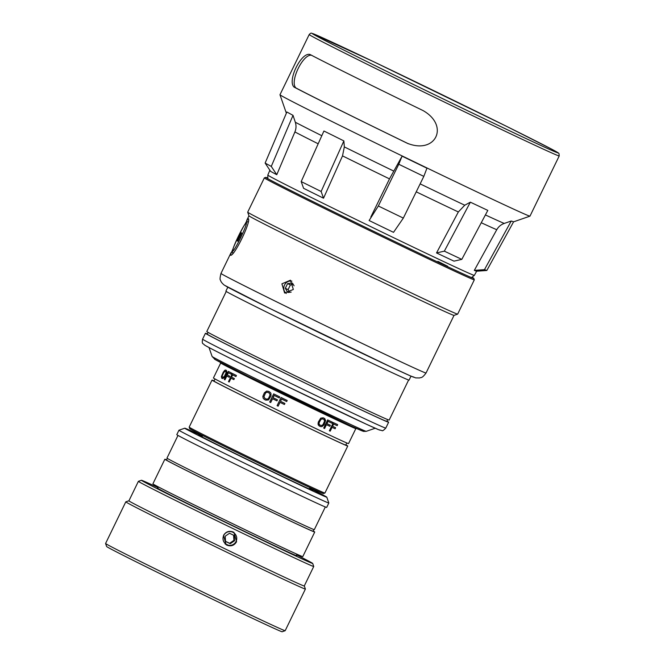 <?xml version="1.0" encoding="UTF-8"?>
<svg xmlns="http://www.w3.org/2000/svg" width="665" height="665" viewBox="0 0 665 665"><rect width="100%" height="100%" fill="white"/><g stroke="black" fill="none" stroke-linecap="round" stroke-linejoin="round"><path stroke-width="1" d="M345.858 444.86A75.453 0.914 -154.1 0 1 347.438 445.766A75.453 0.914 25.9 0 1 347.753 446.024A75.453 0.914 25.9 0 1 282.974 415.583A75.453 0.914 25.9 0 1 212.326 380.372A75.453 0.914 -154.1 0 1 212.01 380.114A75.453 0.914 -154.1 0 1 214.097 380.879M347.753 446.024L324.919 493.039A75.453 0.914 -154.1 0 1 324.911 493.048A75.453 0.914 -154.1 0 1 259.732 462.408A75.453 0.914 -154.1 0 1 189.492 427.387A75.453 0.914 -154.1 0 1 189.176 427.138A75.453 0.914 -154.1 0 1 189.176 427.13L212.01 380.114M324.911 493.048L323.456 493.555A74.364 0.906 -154.1 0 1 259.217 463.355A74.364 0.906 -154.1 0 1 189.999 428.842A74.364 0.906 -154.1 0 1 189.683 428.593L189.176 427.138M346.781 442.957L345.758 445.06A73.233 0.889 25.9 0 1 282.883 415.517A73.233 0.889 25.9 0 1 214.313 381.328A73.233 0.889 -154.1 0 1 213.997 381.078L215.019 378.975M356.315 428.385L356.157 428.717A75.453 0.914 25.9 0 1 291.378 398.285A75.453 0.914 25.9 0 1 220.73 363.065A75.453 0.914 -154.1 0 1 220.414 362.807L220.572 362.467M355.808 428.651L348.551 443.588A75.103 0.914 -154.1 0 1 284.071 413.289A75.103 0.914 -154.1 0 1 213.748 378.235A75.103 0.914 -154.1 0 1 213.432 377.978L220.68 363.032M224.845 379.815A75.253 0.914 -154.1 0 1 224.321 379.549L228.286 371.386A75.253 0.914 25.9 0 0 231.628 373.09L231.121 374.129A75.253 0.914 -154.1 0 1 228.303 372.691L227.206 374.952A75.253 0.914 25.9 0 0 229.633 376.191L229.126 377.23A75.253 0.914 -154.1 0 1 226.699 375.991L224.845 379.815A75.103 0.914 25.9 0 0 224.953 379.865L226.807 376.049M228.394 371.436L228.394 371.444A75.103 0.914 -154.1 0 0 231.736 373.14L231.229 374.179A75.103 0.914 25.9 0 1 231.129 374.129M229.126 377.23A75.103 0.914 25.9 0 0 229.234 377.279L229.741 376.24A75.103 0.914 -154.1 0 1 227.314 375.002L228.411 372.749M229.093 381.968A75.253 0.914 -154.1 0 1 228.469 381.66L232.434 373.497A75.253 0.914 25.9 0 0 236.333 375.459L235.826 376.498A75.253 0.914 -154.1 0 1 232.55 374.852L231.453 377.105A75.253 0.914 25.9 0 0 234.271 378.526L233.772 379.574A75.253 0.914 -154.1 0 1 230.946 378.152L229.093 381.968A75.103 0.914 25.9 0 0 229.192 382.018L231.046 378.202M232.542 373.547L232.542 373.547A75.103 0.914 -154.1 0 0 236.424 375.501L235.925 376.548A75.103 0.914 25.9 0 1 235.826 376.498M233.772 379.565A75.103 0.914 25.9 0 0 233.864 379.615L234.371 378.576A75.103 0.914 -154.1 0 1 231.553 377.155L232.65 374.902M265.701 400.106A75.103 0.914 25.9 0 0 265.726 400.114L268.461 399.948L270.988 396.024L270.921 393.198L269.682 391.951A75.103 0.914 -154.1 0 1 268.369 391.311L268.361 391.303M276.931 400.862L277.438 399.823L276.923 400.854A75.103 0.914 25.9 0 0 276.931 400.862A75.253 0.914 -154.1 0 1 272.534 398.717L270.68 402.541A75.103 0.914 25.9 0 0 270.705 402.549L272.559 398.734M273.664 393.896L273.664 393.896A75.253 0.914 25.9 0 0 279.707 396.847A75.103 0.914 -154.1 0 1 273.664 393.896L269.674 402.051A75.253 0.914 -154.1 0 0 270.68 402.541M279.217 397.894L279.716 396.847L279.2 397.886A75.103 0.914 25.9 0 0 279.217 397.894A75.253 0.914 -154.1 0 1 274.138 395.417L273.041 397.678A75.253 0.914 25.9 0 0 277.43 399.815A75.103 0.914 -154.1 0 1 273.066 397.687L274.163 395.434M284.911 403.456A75.103 0.914 -154.1 0 1 280.489 401.303L281.586 399.05L280.48 401.303A75.253 0.914 25.9 0 0 284.911 403.456L284.404 404.495A75.253 0.914 -154.1 0 1 279.973 402.342L278.12 406.165A75.103 0.914 25.9 0 0 278.128 406.165L279.982 402.35M281.071 397.512L281.071 397.512A75.103 0.914 -154.1 0 0 287.189 400.48L286.69 401.527A75.253 0.914 -154.1 0 1 281.578 399.042M324.969 418.859L324.345 418.351A75.103 0.914 -154.1 0 1 323.215 417.811L320.746 418.127L318.277 422.092L318.203 424.835L319.25 425.974A75.103 0.914 25.9 0 0 319.308 425.999L318.028 423.896L318.344 422.125L320.813 418.16L323.281 417.844A75.253 0.914 25.9 0 0 324.42 418.385L325.651 420.463L324.038 424.827L321.976 426.631L320.455 426.548A75.253 0.914 -154.1 0 1 319.316 426.007M332.35 422.142L332.35 422.142A75.103 0.914 -154.1 0 1 327.662 419.923L323.697 428.085A75.103 0.914 25.9 0 0 323.78 428.127L327.745 419.964A75.253 0.914 25.9 0 0 332.442 422.184L331.935 423.223A75.253 0.914 -154.1 0 1 328.045 421.386L326.947 423.647A75.253 0.914 25.9 0 0 330.33 425.243L329.832 426.29A75.253 0.914 -154.1 0 1 326.44 424.686L324.587 428.509A75.253 0.914 -154.1 0 1 323.78 428.127M330.247 425.201L330.247 425.201A75.103 0.914 -154.1 0 1 326.947 423.647M337.571 424.594L337.571 424.594A75.103 0.914 -154.1 0 1 333.348 422.608L329.383 430.77A75.103 0.914 25.9 0 0 329.474 430.812L333.431 422.649A75.253 0.914 25.9 0 0 337.67 424.644L337.163 425.683A75.253 0.914 -154.1 0 1 333.664 424.037L332.567 426.298A75.253 0.914 25.9 0 0 335.617 427.728L335.11 428.775A75.253 0.914 -154.1 0 1 332.059 427.337L330.206 431.161A75.253 0.914 -154.1 0 1 329.474 430.812M335.517 427.686L335.517 427.678A75.103 0.914 -154.1 0 1 332.567 426.298M222.351 378.535A75.253 0.914 -154.1 0 1 221.744 378.227L221.403 376.523L223.216 372.25L224.803 370.247L225.709 370.064A75.253 0.914 25.9 0 0 226.316 370.372L226.765 372.126L224.986 376.423L223.98 377.853L222.351 378.535A75.103 0.914 25.9 0 0 222.467 378.593L224.097 377.911L225.103 376.473L226.881 372.176L226.433 370.43A75.103 0.914 -154.1 0 1 225.826 370.122L225.377 370.106M323.838 419.391L324.595 421.028L323.132 424.395L322.126 425.417L320.887 425.467A75.103 0.914 -154.1 0 1 319.823 424.96A75.253 0.914 25.9 0 0 320.962 425.509L322.733 425.068L324.47 421.834L324.645 420.413L323.913 419.424A75.253 0.914 -154.1 0 1 322.774 418.884L320.971 419.307L319.225 422.541L319.067 423.962L319.823 424.968M266.191 399.058L267.604 399.1L268.693 398.127L270.131 394.752L269.15 392.982A75.253 0.914 -154.1 0 1 267.829 392.333L266.432 392.292L265.352 393.273L263.914 396.648L264.878 398.41A75.253 0.914 25.9 0 0 266.191 399.058A75.103 0.914 -154.1 0 1 264.911 398.426L263.955 396.664L265.393 393.289L266.466 392.308L267.862 392.35M222.858 377.496L224.496 376.166L226.017 372.824L225.809 371.419A75.253 0.914 -154.1 0 1 225.202 371.103L223.631 372.466L222.102 375.8L222.251 377.18A75.253 0.914 25.9 0 0 222.858 377.496A75.103 0.914 -154.1 0 1 222.368 377.238L222.218 375.858L223.756 372.525L225.319 371.161M266.615 391.095L268.336 391.294A75.253 0.914 25.9 0 0 269.649 391.934L270.888 393.19L270.954 396.016L268.436 399.939L265.692 400.097A75.253 0.914 -154.1 0 1 264.371 399.457L263.157 398.21L262.85 396.348L264.379 392.791L266.615 391.095M278.12 406.165A75.253 0.914 -154.1 0 1 277.097 405.667L281.062 397.504A75.253 0.914 25.9 0 0 287.189 400.488M202.584 339.15C201.611 344.861 203.299 343.09 204.338 344.911C210.024 348.485 245.352 365.999 285.002 385.326L366.473 424.27L378.975 429.848L382.001 430.563C382.35 431.203 383.605 430.38 385.775 428.102A101.82 1.239 25.9 0 1 297.554 386.639A101.82 1.239 25.9 0 1 202.867 339.408A101.82 1.239 -154.1 0 1 202.584 339.15L205.435 333.273A101.82 1.239 -154.1 0 0 205.726 333.531A101.82 1.239 25.9 0 0 300.405 380.762A101.82 1.239 25.9 0 0 388.626 422.225A101.82 1.239 25.9 0 0 388.335 421.967A101.82 1.239 -154.1 0 0 386.939 421.136M205.435 333.273A101.82 1.239 -154.1 0 1 207.339 333.93M387.687 419.59L386.831 421.352A99.825 1.214 25.9 0 1 300.339 380.704A99.825 1.214 25.9 0 1 207.513 334.395A99.825 1.214 -154.1 0 1 207.231 334.146L208.087 332.375M411.003 376.149L409.075 380.106A101.82 1.239 25.9 0 1 320.854 338.643A101.82 1.239 25.9 0 1 226.175 291.411A101.82 1.239 -154.1 0 1 225.884 291.154L227.812 287.197M245.094 224.03L248.07 218.527C252.343 219.342 233.482 258.353 230.331 255.111L232.883 249.151M293.34 289.466L284.628 293.024L281.902 283.83L290.447 280.198L293.34 289.466M457.653 314.129A116.708 1.421 25.9 0 1 355.908 266.283A116.708 1.421 25.9 0 1 248.028 212.459A116.708 1.421 -154.1 0 1 247.696 212.185L248.959 215.817A113.981 1.388 -154.1 0 0 249.284 216.092A113.981 1.388 25.9 0 0 354.644 268.66A113.981 1.388 25.9 0 0 454.012 315.393L457.653 314.129A116.708 1.421 25.9 0 0 457.661 314.121L474.311 279.832A116.708 1.421 -154.1 0 1 373.198 232.309A116.708 1.421 -154.1 0 1 264.678 178.178A116.708 1.421 -154.1 0 1 264.346 177.879A116.708 1.421 -154.1 0 1 264.362 177.871L265.817 177.364A115.619 1.405 -154.1 0 1 267.596 177.971M472.233 277.33A115.619 1.405 -154.1 0 1 473.48 278.086A115.619 1.405 -154.1 0 1 473.804 278.361L474.311 279.815A116.708 1.421 -154.1 0 1 474.311 279.832M247.696 212.185A116.708 1.421 -154.1 0 1 247.696 212.16L264.346 177.879M473.804 278.361A115.619 1.405 -154.1 0 1 374.27 231.603A115.619 1.405 -154.1 0 1 266.125 177.671A115.619 1.405 -154.1 0 1 265.817 177.364M408.618 380.014L389.166 420.072A101.371 1.23 -154.1 0 1 297.446 376.897A101.371 1.23 -154.1 0 1 206.79 331.511L226.241 291.453M241.694 233.016L241.312 232.767L239.142 236.723L237.355 240.929L237.729 241.179L241.694 233.016M239.142 236.723L239.949 237.106M286.299 293.498A6.899 6.243 114.4 0 1 284.529 285.027A6.899 6.243 114.4 0 1 291.902 281.145M294.088 285.809L292.417 283.074L287.588 283.614L285.302 288.327L287.845 292.5L291.17 292.126M293.323 284.562L290.397 284.886L288.103 289.599L285.302 288.327M288.103 289.599L289.74 292.284M290.397 284.886L287.588 283.614M506.273 126.209A136.275 1.654 -154.1 0 1 557.736 152.742A136.275 1.654 -154.1 0 1 489.914 121.412A136.275 1.654 -154.1 0 1 364.121 60.199A136.275 1.654 25.9 0 1 312.625 33.724A136.275 1.654 25.9 0 1 378.185 63.898A136.275 1.654 25.9 0 1 506.273 126.209M407.603 143.416L407.188 143.216C435.683 154.829 449.806 125.743 423.04 110.565A138.96 1.687 -154.1 0 1 354.312 76.849A138.96 1.687 -154.1 0 1 309.965 54.463C301.137 51.978 287.014 81.064 294.113 87.115L295.942 87.963C289.242 81.945 303.24 53.109 311.802 55.311M408.052 143.615L407.188 143.216A138.96 1.687 -154.1 0 1 338.46 109.501A138.96 1.687 -154.1 0 1 294.113 87.115M529.98 216.142A138.96 1.687 -154.1 0 1 529.963 216.15A138.96 1.687 -154.1 0 1 461.269 184.446A138.96 1.687 -154.1 0 1 332.5 121.778A138.96 1.687 25.9 0 1 279.973 94.763A138.96 1.687 25.9 0 1 279.973 94.738L309.2 34.547A138.96 1.687 -154.1 0 0 361.727 61.587A138.96 1.687 -154.1 0 0 491.177 124.571A138.96 1.687 -154.1 0 0 559.215 155.942L529.98 216.142M408.443 143.79A136.059 1.654 -154.1 0 1 339.973 110.207A136.059 1.654 -154.1 0 1 295.942 87.963M293.024 115.353L286.873 112.003L265.127 163.075L271.278 166.416L276.773 174.704L294.903 131.944C296.216 128.736 296.357 125.51 295.318 122.252L293.024 115.353L271.278 166.416M333.531 135.751L323.922 131.013L301.187 181.587L321.137 191.487L323.531 198.203L342.517 155.884L344.329 146.899L343.872 140.922L333.531 135.751M323.531 198.203A115.053 1.397 -154.1 0 1 313.165 193.074A115.053 1.397 -154.1 0 1 303.581 188.303L301.187 181.587M276.773 174.704A115.053 1.397 -154.1 0 1 270.622 171.362L265.127 163.075M437.894 261.378A110.265 1.338 -154.1 0 1 447.745 266.316M370.804 217.064L389.499 178.885A117.481 1.43 -154.1 0 1 342.517 155.884M267.837 178.686L267.82 175.086A114.796 1.397 -154.1 0 0 311.212 197.43A114.796 1.397 -154.1 0 0 418.119 249.45A114.796 1.397 -154.1 0 0 474.353 275.376L476.655 271.204A115.053 1.397 -154.1 0 1 474.311 270.372L484.461 269.666L486.788 270.422M513.555 221.786L511.235 221.021L504.236 223.432C500.969 224.604 498.484 226.69 496.763 229.708L474.311 270.372M453.987 261.146A115.053 1.397 -154.1 0 1 436.531 252.924L444.345 251.154L461.801 259.375L453.987 261.146M461.801 259.375L487.811 210.398L470.363 202.177L464.752 205.219L458.343 211.969L436.531 252.924M369.175 220.423L378.335 205.992L403.331 218.095L393.522 232.343A115.053 1.397 -154.1 0 1 369.108 220.514M403.331 218.095L423.821 176.383L426.947 168.195A138.744 1.687 -154.1 0 1 402.067 156.142L398.776 164.255L378.335 205.992M426.972 168.203A139.185 1.687 25.9 0 1 402.092 156.159L389.499 178.885M423.821 176.383L398.776 164.255M476.63 271.204L486.822 270.472L513.58 221.827L529.963 216.15M484.461 269.666L511.235 221.021M444.345 251.154L470.363 202.177M321.137 191.487L343.872 140.922M309.474 488.467A63.524 0.773 25.9 0 1 312.916 490.454A63.524 0.773 25.9 0 1 261.32 466.24A63.524 0.773 -154.1 0 1 198.636 434.968A63.524 0.773 -154.1 0 1 202.326 436.44M309.757 488.21A78.952 0.956 -154.1 0 1 326.806 497.171A78.952 0.956 -154.1 0 1 262.667 467.104A78.952 0.956 -154.1 0 1 184.77 428.202A78.952 0.956 -154.1 0 1 202.351 436.057M261.146 471.261A83.308 1.014 -154.1 0 1 178.935 430.23A83.308 1.014 -154.1 0 1 178.943 430.222L176.799 434.636A83.308 1.014 -154.1 0 0 259.001 475.675A83.308 1.014 25.9 0 0 326.681 507.412L328.818 503.006A83.308 1.014 -154.1 0 1 328.818 503.006A83.308 1.014 -154.1 0 1 261.146 471.261M313.905 529.564L313.099 531.227A81.496 0.989 25.9 0 1 246.898 500.171A81.496 0.989 -154.1 0 1 166.483 460.03L167.289 458.376M166.574 459.839A83.308 1.014 -154.1 0 0 164.845 459.241A83.308 1.014 -154.1 0 0 247.056 500.271A83.308 1.014 25.9 0 0 314.736 532.017A83.308 1.014 25.9 0 0 313.19 531.036M314.736 532.017L302.783 556.622A83.308 1.014 25.9 0 1 235.111 524.876A83.308 1.014 -154.1 0 1 152.9 483.837L164.845 459.241M233.989 532.449A77.015 0.939 -154.1 0 1 233.98 532.441L236.574 541.742C234.238 545.549 231.013 546.688 226.881 545.159L226.133 544.743L223.507 535.416C225.851 531.626 229.101 530.495 233.249 532.033L233.905 532.391M233.207 532.067A77.015 0.939 -154.1 0 1 232.467 531.709M325.326 506.963L314.304 529.656A81.895 0.998 -154.1 0 1 240.206 494.777A81.895 0.998 -154.1 0 1 166.973 458.11L177.987 435.417M105.585 543.496A99.825 1.214 -154.1 0 0 204.089 592.656A99.825 1.214 25.9 0 0 285.169 630.703L282.135 631.75A97.556 1.189 25.9 0 1 202.9 594.568A97.556 1.189 -154.1 0 1 106.633 546.53L105.585 543.496A99.825 1.214 -154.1 0 1 105.585 543.48L125.793 501.851A99.825 1.214 -154.1 0 1 125.81 501.842L128.844 500.795A97.556 1.189 25.9 0 0 225.094 548.858A97.556 1.189 25.9 0 0 304.346 586.015A97.556 1.189 25.9 0 0 304.287 585.94M304.346 586.015L305.393 589.04A99.825 1.214 25.9 0 1 305.393 589.057A99.825 1.214 25.9 0 1 224.304 551.019A99.825 1.214 -154.1 0 1 125.793 501.851M285.169 630.703A99.825 1.214 25.9 0 0 285.177 630.694L305.393 589.057M313.739 566.48A97.464 1.18 25.9 0 1 234.562 529.34A97.464 1.18 -154.1 0 1 138.387 481.327A97.464 1.18 -154.1 0 1 138.395 481.319L128.91 500.836A97.464 1.18 -154.1 0 0 225.086 548.849A97.464 1.18 -154.1 0 0 304.262 585.99L313.739 566.48A97.464 1.18 25.9 0 0 313.739 566.464L312.691 563.43A95.195 1.155 25.9 0 0 296.623 554.893M312.691 563.43A95.195 1.155 25.9 0 1 235.352 527.17A95.195 1.155 -154.1 0 1 141.429 480.271A95.195 1.155 -154.1 0 1 158.071 487.611M157.813 488.143A77.373 0.939 25.9 0 0 233.797 526.181A77.373 0.939 25.9 0 0 296.366 555.425M225.127 544.037L227.413 544.71M234.063 532.998A7.298 7.257 122.6 0 0 233.448 532.291L233.074 531.95M232.883 532.274A6.899 6.858 -57.4 0 1 236.05 541.468A6.899 6.858 -57.4 0 1 226.865 544.677A6.899 6.858 -57.4 0 1 223.698 535.491A6.899 6.858 -57.4 0 1 232.883 532.274M230.24 543.696L234.562 540.745L234.205 535.533L229.508 533.255L225.186 536.206L225.543 541.426L230.24 543.696L229.608 543.288L233.93 540.346L234.562 540.745M225.543 541.318L229.608 543.288M233.93 540.346L233.573 535.225M362.691 430.92A82.593 1.006 -154.1 0 1 294.537 399.033A82.593 1.006 -154.1 0 1 214.562 359.183M212.118 356.498L215.144 359.557L248.186 376.357L350.904 425.899L363.464 431.394L366.24 431.336A85.677 1.039 -154.1 0 1 291.553 396.215A85.677 1.039 -154.1 0 1 212.359 356.698A85.677 1.039 -154.1 0 1 212.118 356.498L209.01 347.537M204.87 345.218A97.464 1.18 25.9 0 0 299.25 392.242A97.464 1.18 25.9 0 0 379.673 429.873M231.096 252.584L220.971 273.431A113.981 1.388 -154.1 0 0 221.295 273.722A113.981 1.388 25.9 0 0 327.288 326.598A113.981 1.388 25.9 0 0 426.041 373.007L454.02 315.385M225.468 285.825A104.912 1.272 25.9 0 0 327.047 336.44A104.912 1.272 25.9 0 0 413.613 376.939M232.667 251.096A15.702 1.338 -64.2 0 0 240.647 237.729A15.702 1.338 -64.2 0 0 246.374 222.85A15.702 1.338 -64.2 0 0 238.394 236.216A15.702 1.338 -64.2 0 0 232.667 251.096M506.497 126.317A136.691 1.663 -154.1 0 1 535.383 142.917A136.691 1.663 -154.1 0 1 363.896 60.091A136.691 1.663 -154.1 0 1 335.01 43.491A136.691 1.663 -154.1 0 1 506.497 126.317M295.318 122.252A121.446 1.48 25.9 0 0 321.81 135.71M294.903 131.944A117.481 1.43 25.9 0 0 318.178 143.79M496.763 229.708A117.481 1.43 -154.1 0 1 481.261 222.733M458.343 211.969A117.481 1.43 -154.1 0 1 416.232 191.828M464.752 205.219A121.446 1.48 -154.1 0 1 420.139 183.873M504.236 223.432A121.446 1.48 -154.1 0 1 485.408 214.928M393.605 171.021A121.446 1.48 -154.1 0 1 344.329 146.899M202.168 436.971L202.168 435.234M309.15 488.916L310.513 487.844M366.24 431.336L375.201 428.235M385.775 428.102L388.626 422.225M246.682 220.481L248.951 215.809M426.041 373.007C421.676 378.9 421.103 377.088 419.657 377.953L415.7 377.886L410.139 375.775L390.571 366.797L268.461 307.779L224.363 285.185C222.085 283.348 220.78 281.627 220.447 280.04C219.791 279.799 219.965 277.596 220.971 273.431M248.045 221.611L246.582 222.251L243.889 225.9L238.336 236.316L233.548 247.247L232.351 251.619L232.775 253.224M309.2 34.547C310.397 33.283 311.237 32.859 311.719 33.283L373.821 61.803L506.514 126.325L551.834 149.243L558.392 152.967L558.991 153.565L559.215 155.942M286.357 113.2L279.973 94.763M267.82 175.086L269.874 170.232M474.353 275.376L471.518 277.588M184.77 428.202L178.943 430.222M158.403 486.938L157.738 488.31M296.956 554.219L296.291 555.583M326.806 497.171L328.818 502.989M141.429 480.271L138.395 481.319"/></g></svg>
